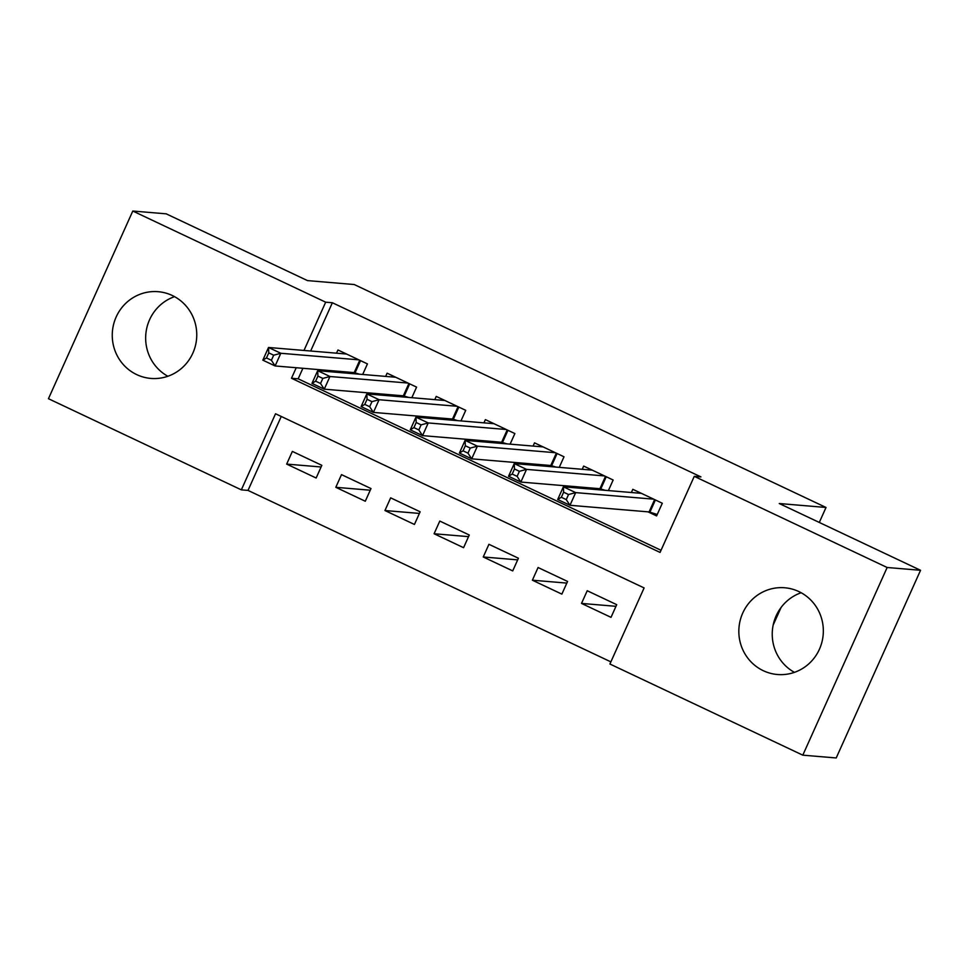 <?xml version="1.0" encoding="UTF-8"?>
<svg xmlns="http://www.w3.org/2000/svg" width="969" height="969" viewBox="0 0 969 969"><rect width="100%" height="100%" fill="white"/><g stroke="black" fill="none" stroke-linecap="round" stroke-linejoin="round"><path stroke-width="1.45" d="M172.288 295.497A43.52 42.248 94.8 0 1 195.338 346.042A43.52 42.248 94.8 0 1 150.861 378.419A43.52 42.248 94.8 0 1 136.726 374.615A43.52 42.248 94.8 0 1 113.676 324.07A43.52 42.248 94.8 0 1 158.153 291.693A43.52 42.248 94.8 0 1 172.288 295.497M798.868 591.574A43.52 42.248 94.8 0 1 821.918 642.132A43.52 42.248 94.8 0 1 777.453 674.509A43.52 42.248 94.8 0 1 763.306 670.705A43.52 42.248 94.8 0 1 740.255 620.148A43.52 42.248 94.8 0 1 784.733 587.771A43.52 42.248 94.8 0 1 798.868 591.574M132.789 211.036L166.196 213.834L307.476 280.598L354.242 284.535L826.024 507.465L779.258 503.529L920.55 570.293L836.211 757.964L802.804 755.166L609.913 664.019L644.106 587.929L275.535 413.763L241.342 489.854L48.45 398.707L132.789 211.036L325.681 302.183L303.987 350.451M281.252 416.464L248.016 490.411L610.882 661.875M248.016 490.411L241.342 489.854M362.685 374.47L367.433 363.896L337.951 349.966L336.497 353.188M411.825 397.702L416.585 387.115L387.091 373.186L385.65 376.408M460.965 420.921L465.726 410.335L436.232 396.406L434.79 399.628M510.118 444.141L514.866 433.567L485.384 419.625L483.931 422.847M559.258 467.361L564.006 456.787L534.525 442.857L533.083 446.067M608.399 490.58L613.159 480.006L583.665 466.077L582.224 469.299M615.969 606.315L581.521 603.421L611.015 617.35L616.708 604.668L587.226 590.739L581.521 603.421M566.829 583.096L532.381 580.201L561.863 594.13L567.568 581.448L538.074 567.519L532.381 580.201M517.688 559.864L483.24 556.981L512.722 570.911L518.415 558.229L488.933 544.299L483.24 556.981M468.536 536.644L434.088 533.749L463.582 547.691L469.275 535.009L439.793 521.068L434.088 533.749M419.395 513.425L384.947 510.53L414.429 524.459L420.134 511.789L390.652 497.848L384.947 510.53M370.255 490.205L335.807 487.31L365.289 501.239L370.994 488.558L341.5 474.628L335.807 487.31M321.841 465.338L292.359 451.409L286.667 464.09L316.148 478.02L321.841 465.338M296.223 367.736L291.487 378.261L660.071 552.427L694.264 476.348L700.938 476.905L332.367 302.74L310.661 351.008M302.897 368.293L298.173 378.818L661.028 550.283M647.995 511.85L656.594 515.908L662.299 503.226L632.818 489.297L631.364 492.518M598.854 488.618L601.846 490.035M549.714 465.399L552.705 466.816M500.573 442.179L503.553 443.596M451.421 418.959L454.413 420.364M402.28 395.74L405.272 397.145M353.14 372.508L356.12 373.925M773.165 625.066L781.062 607.502M819.289 522.448L826.024 507.465M920.55 570.293L887.144 567.495L802.804 755.166M332.367 302.74L325.681 302.183M694.264 476.348L887.144 567.495M298.173 378.818L291.487 378.261M321.102 466.985L286.667 464.09M794.447 672.353A43.52 42.248 94.8 0 1 772.39 630.407A43.52 42.248 94.8 0 1 801.133 592.737M167.867 376.263A43.52 42.248 94.8 0 1 145.81 334.329A43.52 42.248 94.8 0 1 174.553 296.647M657.248 514.466L649.073 511.935L569.978 505.285L557.696 499.483L563.389 486.801L641.417 493.354M563.631 492.204L563.389 486.801L575.671 492.615L569.978 505.285L566.259 499.604L568.537 494.529L563.631 492.204L561.354 497.279L566.259 499.604M653.7 499.168L575.671 492.615L568.537 494.529M557.696 499.483L561.354 497.279M605.189 490.314L599.92 488.715L520.837 482.065L508.543 476.263L514.248 463.582L592.265 470.135M514.478 468.984L514.248 463.582L526.53 469.384L520.837 482.065L517.119 476.373L519.396 471.309L514.478 468.984L512.201 474.059L517.119 476.373M604.559 475.949L526.53 469.384L519.396 471.309M508.543 476.263L512.201 474.059M556.049 467.094L550.78 465.495L471.685 458.846L459.403 453.044L465.096 440.362L543.124 446.915M465.338 445.764L465.096 440.362L477.39 446.164L471.685 458.846L467.979 453.153L470.256 448.078L465.338 445.764L463.061 450.827L467.979 453.153M555.407 452.717L477.39 446.164L470.256 448.078M459.403 453.044L463.061 450.827M506.908 443.875L501.639 442.264L422.545 435.626L410.262 429.824L415.955 417.142L493.984 423.695M416.198 422.532L415.955 417.142L428.237 422.944L422.545 435.626L418.826 429.933L421.115 424.858L416.198 422.532L413.92 427.608L418.826 429.933M506.266 429.497L428.237 422.944L421.115 424.858M410.262 429.824L413.92 427.608M457.756 420.655L452.499 419.044L373.404 412.406L361.11 406.592L366.815 393.911L444.844 400.476M367.057 399.313L366.815 393.911L379.097 399.725L373.404 412.406L369.686 406.714L371.963 401.638L367.057 399.313L364.768 404.388L369.686 406.714M457.126 406.277L379.097 399.725L371.963 401.638M361.11 406.592L364.768 404.388M408.615 397.423L403.346 395.824L324.252 389.175L311.97 383.373L317.675 370.691L395.691 377.244M317.905 376.093L317.675 370.691L329.957 376.505L324.252 389.175L320.545 383.494L322.822 378.419L317.905 376.093L315.628 381.168L320.545 383.494M407.985 383.058L329.957 376.505L322.822 378.419M311.97 383.373L315.628 381.168M359.475 374.204L354.206 372.605L275.111 365.955L262.829 360.153L268.522 347.471L346.551 354.024M268.764 352.873L268.522 347.471L280.816 353.273L275.111 365.955L271.405 360.262L273.682 355.199L268.764 352.873L266.487 357.949L271.405 360.262M358.833 359.838L280.816 353.273L273.682 355.199M262.829 360.153L266.487 357.949M655.395 499.968L649.92 512.141M654.608 499.592L649.073 511.935M606.255 476.748L600.78 488.921M605.468 476.373L599.92 488.715M557.102 453.528L551.64 465.701M556.327 453.153L550.78 465.495M507.962 430.297L502.487 442.482M507.187 429.933L501.639 442.264M458.822 407.077L453.347 419.262M458.034 406.714L452.499 419.044M409.681 383.857L404.206 396.03M408.894 383.482L403.346 395.824M360.529 360.638L355.066 372.811M359.753 360.262L354.206 372.605"/></g></svg>
